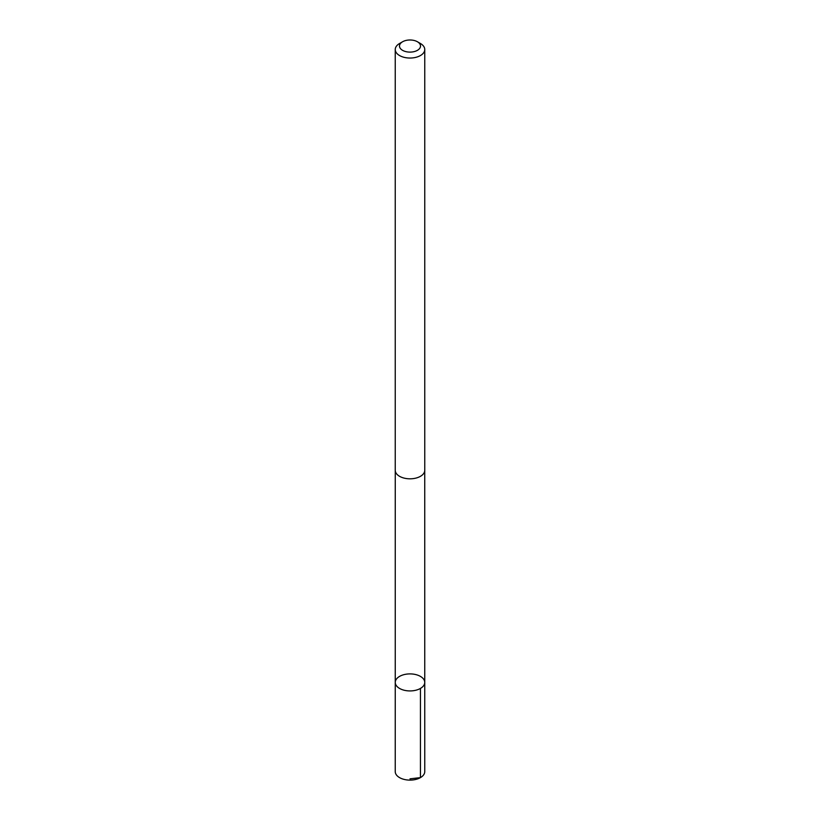 <?xml version="1.0" encoding="UTF-8"?>
<svg xmlns="http://www.w3.org/2000/svg" width="820" height="820" viewBox="0 0 820 820"><rect width="100%" height="100%" fill="white"/><g stroke="black" fill="none" stroke-linecap="round" stroke-linejoin="round"><path stroke-width="1.23" d="M417.534 675.096A14.75 8.518 180 0 1 424.75 682.414A14.75 8.518 180 0 1 410 690.932A14.75 8.518 180 0 1 395.25 682.414A14.75 8.518 180 0 1 402.702 675.014A14.75 8.518 180 0 1 417.534 675.096M395.24 771.589A14.76 8.518 0 0 0 402.466 778.918A14.76 8.518 0 0 0 417.298 779A14.76 8.518 0 0 0 424.76 771.589L424.75 682.414A14.75 8.518 180 0 1 410 690.932A14.75 8.518 180 0 1 395.25 682.414L395.24 771.589M402.579 41.758L399.565 43.501A14.76 8.518 0 0 0 395.24 49.518L395.24 470.29A14.76 8.518 0 0 0 402.466 477.619A14.76 8.518 0 0 0 417.298 477.701A14.76 8.518 0 0 0 424.76 470.29L424.76 49.518A14.76 8.518 0 0 0 420.434 43.501L417.421 41.758A10.496 6.058 0 0 0 402.579 41.758A10.496 6.058 0 0 0 404.639 51.26A10.496 6.058 0 0 0 418.292 49.764A10.496 6.058 0 0 0 417.421 41.758M395.24 49.518A14.76 8.518 0 0 0 402.466 56.846A14.76 8.518 0 0 0 417.298 56.928A14.76 8.518 0 0 0 424.76 49.518M410 778.836L420.434 777.616L420.434 688.441M395.26 470.772L395.25 682.414M424.739 470.772L424.75 682.414"/></g></svg>
